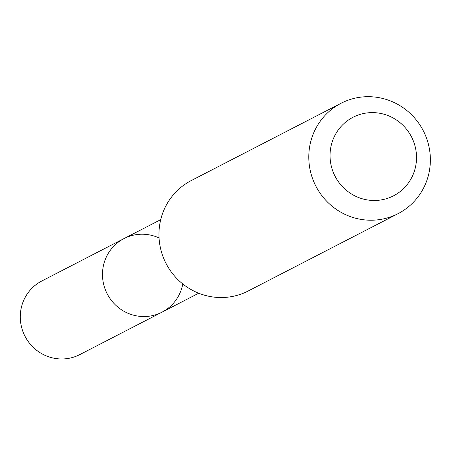 <?xml version="1.0" encoding="UTF-8"?>
<svg xmlns="http://www.w3.org/2000/svg" width="453" height="453" viewBox="0 0 453 453"><rect width="100%" height="100%" fill="white"/><g stroke="black" fill="none" stroke-linecap="round" stroke-linejoin="round"><path stroke-width="0.68" d="M182.797 283.957A41.404 40.277 -117.3 0 1 161.981 312.174A41.404 40.277 -117.3 0 1 105.6 290.379A41.404 40.277 -117.3 0 1 124.009 238.584A41.404 40.277 -117.3 0 1 159.065 237.967M23.403 332.791A41.416 40.289 62.7 0 0 79.802 354.591L161.981 312.174A41.404 40.277 -117.3 0 1 105.6 290.379A41.404 40.277 -117.3 0 1 124.009 238.584L41.818 280.99A41.416 40.289 62.7 0 0 23.403 332.791M341.092 103.25L191.262 180.566A62.123 60.43 62.7 0 0 166.047 263.482A62.123 60.43 62.7 0 0 248.238 290.973L398.068 213.657A62.123 60.43 62.7 0 0 425.684 135.957A62.123 60.43 62.7 0 0 341.092 103.25A62.123 60.43 62.7 0 0 315.877 186.166A62.123 60.43 62.7 0 0 398.068 213.657M413.181 140.543A44.19 42.984 62.7 0 0 338.901 129.111A44.19 42.984 62.7 0 0 367.74 199.988A44.19 42.984 62.7 0 0 413.181 140.543M160.73 219.643L124.009 238.584M198.697 293.221L161.981 312.174"/></g></svg>
